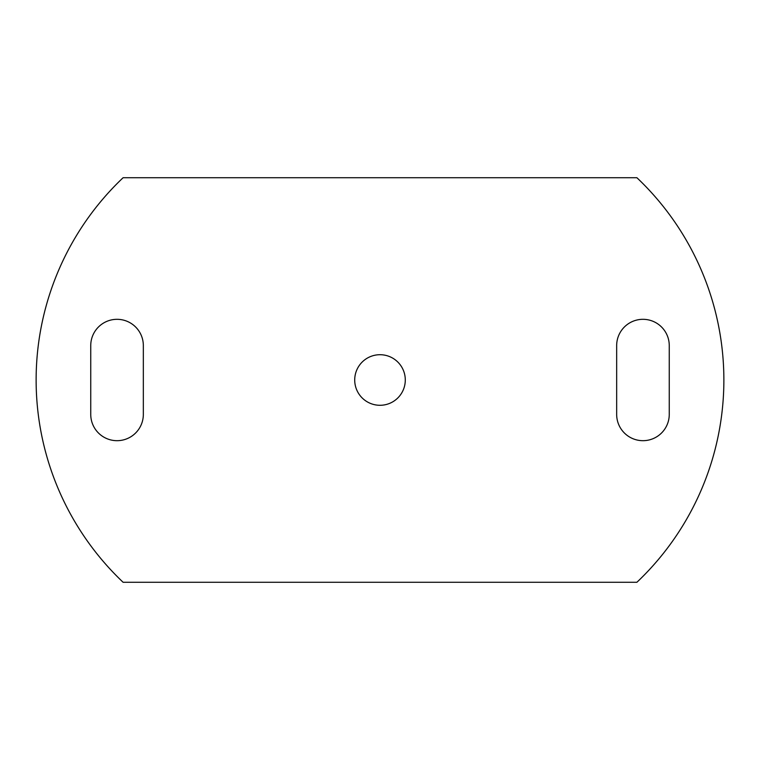 <?xml version="1.0" encoding="UTF-8"?>
<svg xmlns="http://www.w3.org/2000/svg" width="760" height="760" viewBox="0 0 760 760"><rect width="100%" height="100%" fill="white"/><g stroke="black" fill="none" stroke-linecap="round" stroke-linejoin="round"><path stroke-width="1.14" d="M642.96 440.686A26.296 26.296 0 0 0 669.256 414.39L669.256 345.61A26.296 26.296 0 0 0 642.96 319.314A26.296 26.296 0 0 0 616.664 345.61L616.664 414.39A26.296 26.296 0 0 0 642.96 440.686M117.04 440.686A26.296 26.296 0 0 0 143.336 414.39L143.336 345.61A26.296 26.296 0 0 0 117.04 319.314A26.296 26.296 0 0 0 90.744 345.61L90.744 414.39A26.296 26.296 0 0 0 117.04 440.686M380 354.711A25.289 25.289 0 0 0 354.711 380A25.289 25.289 0 0 0 380 405.289A25.289 25.289 0 0 0 405.289 380A25.289 25.289 0 0 0 380 354.711M636.889 582.283A278.702 278.702 0 0 0 636.889 177.716L123.111 177.716A278.702 278.702 0 0 0 123.111 582.283L636.889 582.283"/></g></svg>
